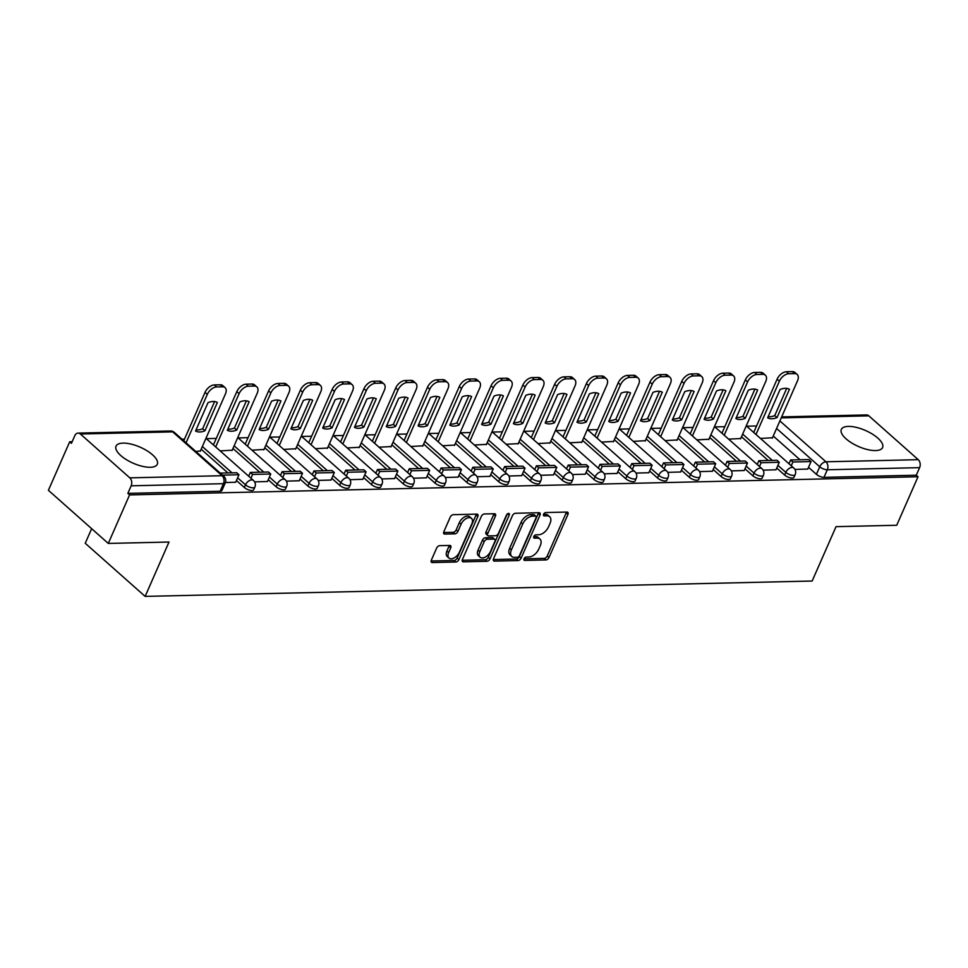 <?xml version="1.0" encoding="UTF-8"?>
<svg xmlns="http://www.w3.org/2000/svg" width="968" height="968" viewBox="0 0 968 968"><rect width="100%" height="100%" fill="white"/><g stroke="black" fill="none" stroke-linecap="round" stroke-linejoin="round"><path stroke-width="1.45" d="M524.051 558.778A1.984 1.174 131.6 0 0 524.136 560.23A1.984 1.174 131.6 0 0 524.716 560.424L545.964 559.928A2.831 1.67 131.6 0 0 549.013 557.495L567.926 514.419A2.831 1.67 131.6 0 0 567.805 512.338A2.831 1.67 131.6 0 0 566.97 512.072L545.722 512.556A1.984 1.174 131.6 0 0 543.592 514.274A1.984 1.174 131.6 0 0 543.677 515.726A1.984 1.174 131.6 0 0 544.258 515.908L547.005 515.847A9.075 5.348 131.6 0 1 549.667 516.718A9.075 5.348 131.6 0 1 550.042 523.361L548.469 526.943A9.075 5.348 131.6 0 1 538.704 534.747L535.957 534.82A1.984 1.174 131.6 0 0 533.816 536.526A1.984 1.174 131.6 0 0 533.9 537.978A1.984 1.174 131.6 0 0 534.481 538.16L537.24 538.099A9.075 5.348 131.6 0 1 539.902 538.97A9.075 5.348 131.6 0 1 540.277 545.613L538.704 549.195A9.075 5.348 131.6 0 1 528.939 556.999L526.193 557.072A1.984 1.174 131.6 0 0 524.051 558.778M150.294 467.278A22.53 8.748 23.7 0 0 157.3 464.253A22.53 8.748 23.7 0 0 146.991 450.749A22.53 8.748 23.7 0 0 123.057 443.114A22.53 8.748 23.7 0 0 116.039 446.139A22.53 8.748 23.7 0 0 126.36 459.643A22.53 8.748 23.7 0 0 150.294 467.278M875.58 450.568A22.53 8.748 23.7 0 0 882.598 447.543A22.53 8.748 23.7 0 0 872.277 434.039A22.53 8.748 23.7 0 0 848.343 426.404A22.53 8.748 23.7 0 0 841.337 429.429A22.53 8.748 23.7 0 0 851.646 442.933A22.53 8.748 23.7 0 0 875.58 450.568M439.678 545.674A2.831 1.67 131.6 0 0 436.629 548.118L431.329 560.206A2.831 1.67 131.6 0 0 431.45 562.275A2.831 1.67 131.6 0 0 432.272 562.553L455.88 562.009A2.831 1.67 131.6 0 0 458.929 559.564L477.829 516.501A2.831 1.67 131.6 0 0 477.72 514.419A2.831 1.67 131.6 0 0 476.885 514.153L453.29 514.686A2.831 1.67 131.6 0 0 450.241 517.13L443.828 531.722A2.831 1.67 131.6 0 0 443.949 533.804A2.831 1.67 131.6 0 0 444.772 534.07L454.875 533.84A2.831 1.67 131.6 0 0 457.924 531.408L461.107 524.16A7.587 4.465 131.6 0 1 471.489 518.364A7.587 4.465 131.6 0 1 471.803 523.918L459.352 552.268A7.587 4.465 131.6 0 1 448.971 558.064A7.587 4.465 131.6 0 1 448.656 552.522L450.737 547.791A2.831 1.67 131.6 0 0 450.616 545.722A2.831 1.67 131.6 0 0 449.781 545.444L439.678 545.674M918.027 476.752L896.731 525.261L836.025 526.665L812.152 581.03L145.139 596.397L169.001 542.032L108.283 543.435L129.579 494.914L918.027 476.752L916.285 475.203L919.6 467.641L827.313 469.77A5.772 2.239 -156.3 0 1 819.739 466.77L776.578 428.473M493.523 558.766A2.831 1.67 131.6 0 0 493.644 560.847A2.831 1.67 131.6 0 0 494.466 561.113L518.074 560.569A2.831 1.67 131.6 0 0 521.123 558.137L540.023 515.061A2.831 1.67 131.6 0 0 539.902 512.992A2.831 1.67 131.6 0 0 539.079 512.713L515.484 513.258A2.831 1.67 131.6 0 0 512.423 515.702L493.523 558.766M486.977 561.283L463.369 561.827A2.831 1.67 131.6 0 1 462.547 561.561A2.831 1.67 131.6 0 1 462.426 559.48L481.326 516.416A2.831 1.67 131.6 0 1 484.387 513.972L494.479 513.742A2.831 1.67 131.6 0 1 495.314 514.02A2.831 1.67 131.6 0 1 495.434 516.089L487.763 533.562A2.831 1.67 131.6 0 0 487.884 535.631A2.831 1.67 131.6 0 0 488.707 535.909L495.41 535.752A2.831 1.67 131.6 0 0 498.459 533.308L506.445 515.121A1.984 1.174 131.6 0 1 509.156 513.609A1.984 1.174 131.6 0 1 509.241 515.061L490.026 558.851A2.831 1.67 131.6 0 1 486.977 561.283L485.222 559.734L462.196 560.266M108.283 543.435L48.4 490.304L69.696 441.795L72.14 441.735M756.577 425.968L746.643 426.198M724.802 426.694L714.868 426.924M693.015 427.433L683.081 427.662M661.229 428.159L651.307 428.388M629.454 428.897L619.52 429.126M597.667 429.623L587.733 429.852M565.881 430.361L555.959 430.591M534.106 431.087L524.172 431.317M502.319 431.825L492.385 432.055M470.533 432.551L460.611 432.781M438.758 433.289L428.824 433.519M406.971 434.015L397.037 434.245M375.185 434.753L365.263 434.983M343.41 435.479L333.476 435.709M311.623 436.217L301.689 436.447M279.849 436.955L269.915 437.173M248.062 437.681L238.128 437.911M216.275 438.419L206.341 438.637M184.501 439.145L182.008 439.206M91.657 528.673L85.245 543.266L145.139 596.397M129.579 494.914L127.837 493.365L131.152 485.815A5.772 4.09 -91.3 0 0 129.797 477.841L80.392 434.003A5.772 4.09 -91.3 0 0 78.118 433.107A5.772 4.09 -91.3 0 0 74.754 435.781L71.438 443.344L69.696 441.795M916.285 475.203L823.986 477.333A5.772 2.239 -156.3 0 1 816.423 474.332L808.534 467.326M800.004 459.752L773.263 436.036M781.66 416.893L866.566 414.933A5.772 4.09 88.7 0 1 868.84 415.841L918.245 459.679A5.772 4.09 88.7 0 1 919.6 467.641M763.135 470.146L775.985 469.795M728.662 439.157L740.714 438.504M731.348 470.884L744.198 470.521M696.875 439.896L708.939 439.23M699.561 471.622L712.424 471.259M665.089 440.621L677.152 439.968M667.787 472.348L680.637 471.985M633.314 441.36L645.366 440.694M636 473.086L648.85 472.723M601.527 442.098L613.591 441.432M604.213 473.812L617.076 473.449M569.741 442.824L581.804 442.158M572.439 474.55L585.289 474.187M537.966 443.562L550.018 442.896M540.652 475.276L553.502 474.913M506.179 444.288L518.243 443.622M508.865 476.014L521.728 475.651M474.405 445.026L486.456 444.36M477.091 476.74L489.941 476.377M442.618 445.752L454.682 445.086M445.304 477.478L458.166 477.115M410.831 446.49L422.895 445.825M413.517 478.204L426.38 477.841M379.057 447.216L391.108 446.55M381.743 478.942L394.593 478.579M347.27 447.954L359.334 447.289M349.956 479.668L362.819 479.305M315.483 448.68L327.547 448.027M318.169 480.406L331.032 480.043M283.709 449.418L295.76 448.753M286.395 481.132L299.245 480.769M251.922 450.144L263.986 449.491M254.608 481.87L267.471 481.507M220.135 450.882L232.199 450.217M225.387 482.536L235.684 482.233M195.802 451.439L200.412 450.955M244.347 487.509L245.521 484.823A5.772 2.239 -156.3 0 0 251.027 487.582A5.772 2.239 -156.3 0 0 254.887 487.049L253.701 489.735A5.772 2.239 23.7 0 1 249.853 490.256A5.772 2.239 23.7 0 1 244.347 487.509L236.446 480.503M227.916 472.941L201.175 449.212M276.122 486.771L277.296 484.097A5.772 2.239 -156.3 0 0 282.801 486.844A5.772 2.239 -156.3 0 0 286.661 486.323L285.487 489.009A5.772 2.239 23.7 0 1 281.627 489.53A5.772 2.239 23.7 0 1 276.122 486.771L268.233 479.765M259.702 472.202L232.961 448.486M307.909 486.045L309.082 483.359A5.772 2.239 -156.3 0 0 314.588 486.118A5.772 2.239 -156.3 0 0 318.448 485.585L317.274 488.271A5.772 2.239 23.7 0 1 313.414 488.792A5.772 2.239 23.7 0 1 307.909 486.045L300.007 479.039M291.477 471.476L264.748 447.748M339.683 485.307L340.869 482.633A5.772 2.239 -156.3 0 0 346.375 485.379A5.772 2.239 -156.3 0 0 350.234 484.859L349.049 487.545A5.772 2.239 23.7 0 1 345.189 488.066A5.772 2.239 23.7 0 1 339.683 485.307L331.794 478.301M323.264 470.738L296.523 447.022M371.47 484.581L372.644 481.895A5.772 2.239 -156.3 0 0 378.149 484.653A5.772 2.239 -156.3 0 0 382.009 484.121L380.835 486.807A5.772 2.239 23.7 0 1 376.976 487.327A5.772 2.239 23.7 0 1 371.47 484.581L363.581 477.575M355.05 470.012L328.309 446.284M403.257 483.843L404.43 481.169A5.772 2.239 -156.3 0 0 409.936 483.915A5.772 2.239 -156.3 0 0 413.796 483.395L412.622 486.069A5.772 2.239 23.7 0 1 408.762 486.601A5.772 2.239 23.7 0 1 403.257 483.843L395.355 476.837M386.825 469.274L360.096 445.558M435.031 483.117L436.217 480.43A5.772 2.239 -156.3 0 0 441.723 483.189A5.772 2.239 -156.3 0 0 445.582 482.657L444.397 485.343A5.772 2.239 23.7 0 1 440.537 485.863A5.772 2.239 23.7 0 1 435.031 483.117L427.142 476.111M418.612 468.548L391.871 444.82M466.818 482.379L467.992 479.704A5.772 2.239 -156.3 0 0 473.497 482.451A5.772 2.239 -156.3 0 0 477.357 481.931L476.183 484.605A5.772 2.239 23.7 0 1 472.324 485.137A5.772 2.239 23.7 0 1 466.818 482.379L458.929 475.373M450.398 467.81L423.657 444.094M498.605 481.653L499.778 478.966A5.772 2.239 -156.3 0 0 505.284 481.713A5.772 2.239 -156.3 0 0 509.144 481.193L507.97 483.879A5.772 2.239 23.7 0 1 504.11 484.399A5.772 2.239 23.7 0 1 498.605 481.653L490.703 474.647M482.173 467.084L455.432 443.356M530.379 480.914L531.565 478.24A5.772 2.239 -156.3 0 0 537.071 480.987A5.772 2.239 -156.3 0 0 540.931 480.467L539.745 483.141A5.772 2.239 23.7 0 1 535.885 483.673A5.772 2.239 23.7 0 1 530.379 480.914L522.49 473.909M513.96 466.346L487.219 442.63M562.166 480.189L563.34 477.502A5.772 2.239 -156.3 0 0 568.845 480.249A5.772 2.239 -156.3 0 0 572.705 479.729L571.531 482.415A5.772 2.239 23.7 0 1 567.671 482.935A5.772 2.239 23.7 0 1 562.166 480.189L554.265 473.183M545.746 465.608L519.005 441.892M593.953 479.45L595.126 476.776A5.772 2.239 -156.3 0 0 600.632 479.523A5.772 2.239 -156.3 0 0 604.492 479.003L603.318 481.677A5.772 2.239 23.7 0 1 599.458 482.209A5.772 2.239 23.7 0 1 593.953 479.45L586.051 472.444M577.521 464.882L550.78 441.154M625.727 478.724L626.913 476.038A5.772 2.239 -156.3 0 0 632.419 478.785A5.772 2.239 -156.3 0 0 636.266 478.265L635.093 480.951A5.772 2.239 23.7 0 1 631.233 481.471A5.772 2.239 23.7 0 1 625.727 478.724L617.838 471.719M609.308 464.144L582.567 440.428M657.514 477.986L658.688 475.312A5.772 2.239 -156.3 0 0 664.193 478.059A5.772 2.239 -156.3 0 0 668.053 477.539L666.879 480.213A5.772 2.239 23.7 0 1 663.019 480.733A5.772 2.239 23.7 0 1 657.514 477.986L649.613 470.98M641.094 463.418L614.353 439.69M689.301 477.26L690.474 474.574A5.772 2.239 -156.3 0 0 695.98 477.321A5.772 2.239 -156.3 0 0 699.84 476.8L698.654 479.487A5.772 2.239 23.7 0 1 694.806 480.007A5.772 2.239 23.7 0 1 689.301 477.26L681.399 470.254M672.869 462.68L646.128 438.964M721.075 476.522L722.249 473.836A5.772 2.239 -156.3 0 0 727.755 476.595A5.772 2.239 -156.3 0 0 731.614 476.075L730.441 478.749A5.772 2.239 23.7 0 1 726.581 479.269A5.772 2.239 23.7 0 1 721.075 476.522L713.186 469.516M704.656 461.954L677.915 438.226M752.862 475.796L754.036 473.11A5.772 2.239 -156.3 0 0 759.541 475.857A5.772 2.239 -156.3 0 0 763.401 475.336L762.227 478.023A5.772 2.239 23.7 0 1 758.367 478.543A5.772 2.239 23.7 0 1 752.862 475.796L744.961 468.79M736.43 461.216L709.701 437.5M784.637 475.058L785.822 472.372A5.772 2.239 -156.3 0 0 791.328 475.131A5.772 2.239 -156.3 0 0 795.188 474.61L794.002 477.284A5.772 2.239 23.7 0 1 790.142 477.805A5.772 2.239 23.7 0 1 784.637 475.058L776.747 468.052M768.217 460.49L741.476 436.762M794.909 469.419L807.772 469.056M760.437 438.431L772.5 437.766M127.837 493.365L220.123 491.248A5.772 2.239 23.7 0 0 221.926 490.474L225.242 482.911A5.772 2.239 -156.3 0 1 223.439 483.685L131.152 485.815M539.902 538.97L538.148 537.421A9.075 5.348 131.6 0 0 535.486 536.55L537.24 538.099M533.791 536.587L535.486 536.55M549.667 516.718L547.924 515.17A9.075 5.348 131.6 0 0 545.262 514.298L547.005 515.847M543.556 514.335L545.262 514.298M524.027 558.851L544.222 558.379A2.831 1.67 131.6 0 0 547.271 555.947L566.171 512.871A2.831 1.67 131.6 0 0 566.413 512.084M493.293 559.552L516.319 559.02A2.831 1.67 131.6 0 0 519.368 556.588L538.281 513.512A2.831 1.67 131.6 0 0 538.51 512.725M517.336 557.278A1.984 1.174 131.6 0 0 519.477 555.559L536.066 517.759A1.984 1.174 131.6 0 0 535.982 516.307A1.984 1.174 131.6 0 0 535.401 516.113L532.509 516.186A9.075 5.348 131.6 0 0 522.744 523.99L511.406 549.824A9.075 5.348 131.6 0 0 511.782 556.467A9.075 5.348 131.6 0 0 514.444 557.338L517.336 557.278M535.982 516.307L534.239 514.758A1.984 1.174 131.6 0 0 533.658 514.565L535.401 516.113M511.782 556.467L510.039 554.918A9.075 5.348 131.6 0 1 509.652 548.275L521.002 522.442A9.075 5.348 131.6 0 1 530.754 514.637L533.658 514.565M487.884 535.631L486.13 534.082A2.831 1.67 131.6 0 1 486.021 532.013L493.68 514.54A2.831 1.67 131.6 0 0 493.922 513.754M507.28 514.008L488.271 557.302L490.026 558.851M479.801 551.687A7.587 4.465 131.6 0 0 480.116 557.229A7.587 4.465 131.6 0 0 490.51 551.433L494.89 541.451A2.831 1.67 131.6 0 0 494.769 539.37A2.831 1.67 131.6 0 0 493.946 539.103L487.243 539.249A2.831 1.67 131.6 0 0 484.194 541.693L479.801 551.687L478.059 550.139A7.587 4.465 131.6 0 0 478.374 555.68L480.116 557.229M494.769 539.37L493.027 537.821A2.831 1.67 131.6 0 0 492.192 537.555L493.946 539.103M478.059 550.139L482.451 540.144A2.831 1.67 131.6 0 1 485.5 537.7L492.192 537.555M485.222 559.734A2.831 1.67 131.6 0 0 488.271 557.302M448.971 558.064L447.228 556.515A7.587 4.465 131.6 0 1 446.913 550.974L448.983 546.242A2.831 1.67 131.6 0 0 449.225 545.456M471.489 518.364L469.746 516.815A7.587 4.465 131.6 0 0 459.352 522.611L461.107 524.16M443.598 532.509L453.133 532.291A2.831 1.67 131.6 0 0 456.182 529.859L459.352 522.611M431.099 560.992L454.125 560.46A2.831 1.67 131.6 0 0 457.174 558.016L476.087 514.94A2.831 1.67 131.6 0 0 476.316 514.165M753.721 432.466L777.11 379.19A8.664 5.106 -48.4 0 1 786.427 371.736L792.344 371.603A8.664 5.106 131.6 0 1 794.885 372.438L797.148 374.447A8.664 5.106 131.6 0 0 794.607 373.624L792.344 371.603M768.132 416.7A17.908 10.551 131.6 0 0 774.751 415.587L786.694 388.386M788.993 463.757L790.65 459.969L792.925 461.99L811.051 461.567L807.735 469.129M792.925 461.99L791.255 465.777M790.65 459.969L808.788 459.558L811.051 461.567M797.148 374.447A8.664 5.106 131.6 0 1 797.511 380.787L772.331 438.153M755.996 434.487L779.373 381.211A8.664 5.106 -48.4 0 1 788.702 373.757L794.607 373.624M777.014 417.595L789.452 389.281A17.908 10.551 -48.4 0 0 780.075 389.499L767.648 417.813A17.908 10.551 131.6 0 0 777.014 417.595L774.751 415.587M721.946 433.204L745.324 379.928A8.664 5.106 -48.4 0 1 754.653 372.474L760.558 372.341A8.664 5.106 131.6 0 1 763.099 373.164L765.373 375.185A8.664 5.106 131.6 0 0 762.832 374.35L760.558 372.341M736.358 417.438A17.908 10.551 131.6 0 0 742.964 416.313L754.907 389.124M757.206 464.495L758.876 460.707L761.138 462.716L779.276 462.305L775.961 469.855M761.138 462.716L759.481 466.503M758.876 460.707L777.001 460.284L779.276 462.305M765.373 375.185A8.664 5.106 131.6 0 1 765.724 381.525L740.544 438.891M724.209 435.213L747.599 381.936A8.664 5.106 -48.4 0 1 756.915 374.483L762.832 374.35M745.239 418.333L757.666 390.019A17.908 10.551 -48.4 0 0 748.288 390.237L735.861 418.551A17.908 10.551 131.6 0 0 745.239 418.333L742.964 416.313M690.16 433.93L713.549 380.666A8.664 5.106 -48.4 0 1 722.866 373.2L728.771 373.067A8.664 5.106 131.6 0 1 731.312 373.902L733.587 375.911A8.664 5.106 131.6 0 0 731.046 375.088L728.771 373.067M704.571 418.164A17.908 10.551 131.6 0 0 711.178 417.051L723.12 389.85M725.431 465.221L727.089 461.434L729.364 463.454L747.49 463.031L744.174 470.593M729.364 463.454L727.694 467.241M727.089 461.434L745.227 461.022L747.49 463.031M733.587 375.911A8.664 5.106 131.6 0 1 733.95 382.251L708.77 439.617M692.423 435.951L715.812 382.675A8.664 5.106 -48.4 0 1 725.141 375.221L731.046 375.088M713.452 419.059L725.879 390.745A17.908 10.551 -48.4 0 0 716.514 390.963L704.087 419.277A17.908 10.551 131.6 0 0 713.452 419.059L711.178 417.051M658.373 434.668L681.762 381.392A8.664 5.106 -48.4 0 1 691.079 373.938L696.996 373.805A8.664 5.106 131.6 0 1 699.537 374.628L701.8 376.649A8.664 5.106 131.6 0 0 699.259 375.814L696.996 373.805M672.784 418.902A17.908 10.551 131.6 0 0 679.403 417.777L691.346 390.588M693.645 465.959L695.302 462.172L697.577 464.18L715.703 463.769L712.387 471.319M697.577 464.18L695.907 467.967M695.302 462.172L713.44 461.748L715.703 463.769M701.8 376.649A8.664 5.106 131.6 0 1 702.163 382.989L676.983 440.355M660.648 436.677L684.037 383.401A8.664 5.106 -48.4 0 1 693.354 375.947L699.259 375.814M681.666 419.797L694.104 391.483A17.908 10.551 -48.4 0 0 684.727 391.701L672.3 420.015A17.908 10.551 131.6 0 0 681.666 419.797L679.403 417.777M626.599 435.394L649.976 382.13A8.664 5.106 -48.4 0 1 659.305 374.676L665.21 374.531A8.664 5.106 131.6 0 1 667.751 375.366L670.025 377.375A8.664 5.106 131.6 0 0 667.484 376.552L665.21 374.531M641.01 419.628A17.908 10.551 131.6 0 0 647.616 418.515L659.559 391.314M661.858 466.685L663.528 462.898L665.79 464.918L683.928 464.495L680.613 472.057M665.79 464.918L664.133 468.706M663.528 462.898L681.654 462.486L683.928 464.495M670.025 377.375A8.664 5.106 131.6 0 1 670.376 383.715L645.196 441.081M628.861 437.415L652.25 384.139A8.664 5.106 -48.4 0 1 661.567 376.685L667.484 376.552M649.891 420.523L662.318 392.209A17.908 10.551 -48.4 0 0 652.94 392.427L640.514 420.741A17.908 10.551 131.6 0 0 649.891 420.523L647.616 418.515M594.812 436.132L618.201 382.856A8.664 5.106 -48.4 0 1 627.518 375.402L633.423 375.269A8.664 5.106 131.6 0 1 635.964 376.092L638.239 378.113A8.664 5.106 131.6 0 0 635.698 377.278L633.423 375.269M609.223 420.366A17.908 10.551 131.6 0 0 615.842 419.253L627.772 392.052M630.083 467.423L631.741 463.636L634.016 465.644L652.142 465.233L648.826 472.783M634.016 465.644L632.346 469.432M631.741 463.636L649.879 463.212L652.142 465.233M638.239 378.113A8.664 5.106 131.6 0 1 638.602 384.453L613.422 441.819M597.087 438.141L620.464 384.865A8.664 5.106 -48.4 0 1 629.793 377.411L635.698 377.278M618.104 421.261L630.531 392.947A17.908 10.551 -48.4 0 0 621.166 393.165L608.739 421.479A17.908 10.551 131.6 0 0 618.104 421.261L615.842 419.253M563.025 436.858L586.414 383.594A8.664 5.106 -48.4 0 1 595.731 376.141L601.648 375.995A8.664 5.106 131.6 0 1 604.189 376.83L606.452 378.839A8.664 5.106 131.6 0 0 603.911 378.016L601.648 375.995M577.436 421.092A17.908 10.551 131.6 0 0 584.055 419.979L595.998 392.778M598.297 468.149L599.954 464.362L602.229 466.382L620.367 465.959L617.039 473.521M602.229 466.382L600.571 470.17M599.954 464.362L618.092 463.95L620.367 465.959M606.452 378.839A8.664 5.106 131.6 0 1 606.815 385.179L581.635 442.545M565.3 438.879L588.689 385.603A8.664 5.106 -48.4 0 1 598.006 378.149L603.911 378.016M586.318 421.988L598.756 393.673A17.908 10.551 -48.4 0 0 589.379 393.891L576.952 422.205A17.908 10.551 131.6 0 0 586.318 421.988L584.055 419.979M531.25 437.596L554.628 384.32A8.664 5.106 -48.4 0 1 563.957 376.867L569.862 376.733A8.664 5.106 131.6 0 1 572.403 377.556L574.677 379.577A8.664 5.106 131.6 0 0 572.136 378.742L569.862 376.733M545.662 421.83A17.908 10.551 131.6 0 0 552.268 420.717L564.211 393.516M566.51 468.887L568.18 465.1L570.442 467.108L588.58 466.697L585.265 474.247M570.442 467.108L568.785 470.896M568.18 465.1L586.306 464.676L588.58 466.697M574.677 379.577A8.664 5.106 131.6 0 1 575.028 385.917L549.848 443.284M533.513 439.605L556.903 386.341A8.664 5.106 -48.4 0 1 566.219 378.875L572.136 378.742M554.543 422.726L566.97 394.412A17.908 10.551 -48.4 0 0 557.604 394.629L545.165 422.943A17.908 10.551 131.6 0 0 554.543 422.726L552.268 420.717M499.464 438.335L522.853 385.058A8.664 5.106 -48.4 0 1 532.17 377.605L538.075 377.459A8.664 5.106 131.6 0 1 540.616 378.294L542.891 380.303A8.664 5.106 131.6 0 0 540.35 379.48L538.075 377.459M513.875 422.556A17.908 10.551 131.6 0 0 520.494 421.443L532.424 394.242M534.735 469.613L536.393 465.826L538.668 467.846L556.794 467.423L553.478 474.986M538.668 467.846L536.998 471.634M536.393 465.826L554.531 465.414L556.794 467.423M542.891 380.303A8.664 5.106 131.6 0 1 543.254 386.656L518.074 444.009M501.739 440.343L525.116 387.067A8.664 5.106 -48.4 0 1 534.445 379.613L540.35 379.48M522.756 423.464L535.183 395.138A17.908 10.551 -48.4 0 0 525.818 395.355L513.391 423.669A17.908 10.551 131.6 0 0 522.756 423.464L520.494 421.443M467.677 439.061L491.066 385.784A8.664 5.106 -48.4 0 1 500.396 378.331L506.3 378.198A8.664 5.106 131.6 0 1 508.841 379.032L511.104 381.041A8.664 5.106 131.6 0 0 508.563 380.206L506.3 378.198M482.088 423.294A17.908 10.551 131.6 0 0 488.707 422.181L500.65 394.98M502.949 470.351L504.606 466.564L506.881 468.572L525.019 468.161L521.691 475.711M506.881 468.572L505.223 472.36M504.606 466.564L522.744 466.14L525.019 468.161M511.104 381.041A8.664 5.106 131.6 0 1 511.467 387.381L486.287 444.748M469.952 441.069L493.341 387.805A8.664 5.106 -48.4 0 1 502.658 380.351L508.563 380.206M490.982 424.19L503.408 395.876A17.908 10.551 -48.4 0 0 494.031 396.094L481.604 424.407A17.908 10.551 131.6 0 0 490.982 424.19L488.707 422.181M435.902 439.799L459.28 386.522A8.664 5.106 -48.4 0 1 468.609 379.069L474.514 378.924A8.664 5.106 131.6 0 1 477.055 379.759L479.329 381.767A8.664 5.106 131.6 0 0 476.788 380.944L474.514 378.924M450.314 424.02A17.908 10.551 131.6 0 0 456.92 422.907L468.863 395.706M471.162 471.077L472.832 467.29L475.094 469.311L493.232 468.887L489.917 476.45M475.094 469.311L473.437 473.098M472.832 467.29L490.957 466.879L493.232 468.887M479.329 381.767A8.664 5.106 131.6 0 1 479.692 388.12L454.5 445.474M438.165 441.807L461.554 388.531A8.664 5.106 -48.4 0 1 470.871 381.077L476.788 380.944M459.195 424.928L471.622 396.602A17.908 10.551 -48.4 0 0 462.256 396.819L449.817 425.134A17.908 10.551 131.6 0 0 459.195 424.928L456.92 422.907M404.116 440.525L427.505 387.248A8.664 5.106 -48.4 0 1 436.822 379.795L442.739 379.662A8.664 5.106 131.6 0 1 445.28 380.497L447.543 382.505A8.664 5.106 131.6 0 0 445.002 381.67L442.739 379.662M418.527 424.758A17.908 10.551 131.6 0 0 425.146 423.645L437.076 396.444M439.387 471.815L441.045 468.028L443.32 470.037L461.446 469.625L458.13 477.176M443.32 470.037L441.65 473.824M441.045 468.028L459.183 467.604L461.446 469.625M447.543 382.505A8.664 5.106 131.6 0 1 447.906 388.846L422.726 446.212M406.391 442.545L429.768 389.269A8.664 5.106 -48.4 0 1 439.097 381.815L445.002 381.67M427.408 425.654L439.835 397.34A17.908 10.551 -48.4 0 0 430.47 397.558L418.043 425.872A17.908 10.551 131.6 0 0 427.408 425.654L425.146 423.645M372.329 441.263L395.718 387.986A8.664 5.106 -48.4 0 1 405.048 380.533L410.952 380.388A8.664 5.106 131.6 0 1 413.493 381.223L415.756 383.243A8.664 5.106 131.6 0 0 413.215 382.408L410.952 380.388M386.752 425.484A17.908 10.551 131.6 0 0 393.359 424.371L405.302 397.17M407.601 472.541L409.27 468.754L411.533 470.775L429.671 470.351L426.344 477.914M411.533 470.775L409.875 474.562M409.27 468.754L427.396 468.343L429.671 470.351M415.756 383.243A8.664 5.106 131.6 0 1 416.119 389.584L390.939 446.95M374.604 443.271L397.993 389.995A8.664 5.106 -48.4 0 1 407.31 382.541L413.215 382.408M395.634 426.392L408.06 398.066A17.908 10.551 -48.4 0 0 398.683 398.284L386.256 426.598A17.908 10.551 131.6 0 0 395.634 426.392L393.359 424.371M340.554 441.989L363.944 388.712A8.664 5.106 -48.4 0 1 373.261 381.259L379.166 381.126A8.664 5.106 131.6 0 1 381.707 381.961L383.981 383.969A8.664 5.106 131.6 0 0 381.44 383.134L379.166 381.126M354.966 426.222A17.908 10.551 131.6 0 0 361.572 425.109L373.515 397.909M375.814 473.279L377.484 469.492L379.746 471.501L397.884 471.089L394.569 478.64M379.746 471.501L378.089 475.288M377.484 469.492L395.609 469.069L397.884 471.089M383.981 383.969A8.664 5.106 131.6 0 1 384.344 390.31L359.164 447.676M342.817 444.009L366.206 390.733A8.664 5.106 -48.4 0 1 375.536 383.28L381.44 383.134M363.847 427.118L376.274 398.804A17.908 10.551 -48.4 0 0 366.908 399.022L354.469 427.336A17.908 10.551 131.6 0 0 363.847 427.118L361.572 425.109M308.768 442.727L332.157 389.451A8.664 5.106 -48.4 0 1 341.474 381.997L347.391 381.852A8.664 5.106 131.6 0 1 349.932 382.687L352.195 384.707A8.664 5.106 131.6 0 0 349.654 383.873L347.391 381.852M323.179 426.949A17.908 10.551 131.6 0 0 329.798 425.835L341.728 398.635M344.039 474.005L345.697 470.218L347.972 472.239L366.098 471.815L362.782 479.378M347.972 472.239L346.302 476.026M345.697 470.218L363.835 469.807L366.098 471.815M352.195 384.707A8.664 5.106 131.6 0 1 352.558 391.048L327.378 448.414M311.043 444.736L334.42 391.459A8.664 5.106 -48.4 0 1 343.749 384.006L349.654 383.873M332.06 427.856L344.499 399.542A17.908 10.551 -48.4 0 0 335.122 399.748L322.695 428.062A17.908 10.551 131.6 0 0 332.06 427.856L329.798 425.835M276.981 443.453L300.37 390.177A8.664 5.106 -48.4 0 1 309.7 382.723L315.604 382.59A8.664 5.106 131.6 0 1 318.145 383.425L320.42 385.433A8.664 5.106 131.6 0 0 317.879 384.599L315.604 382.59M291.404 427.687A17.908 10.551 131.6 0 0 298.011 426.573L309.954 399.373M312.253 474.744L313.922 470.956L316.185 472.965L334.323 472.553L331.008 480.104M316.185 472.965L314.527 476.752M313.922 470.956L332.048 470.533L334.323 472.553M320.42 385.433A8.664 5.106 131.6 0 1 320.771 391.774L295.591 449.14M279.256 445.474L302.645 392.197A8.664 5.106 -48.4 0 1 311.962 384.744L317.879 384.599M300.286 428.582L312.712 400.268A17.908 10.551 -48.4 0 0 303.335 400.486L290.908 428.8A17.908 10.551 131.6 0 0 300.286 428.582L298.011 426.573M245.207 444.191L268.596 390.915A8.664 5.106 -48.4 0 1 277.913 383.461L283.818 383.328A8.664 5.106 131.6 0 1 286.359 384.151L288.633 386.171A8.664 5.106 131.6 0 0 286.092 385.337L283.818 383.328M259.618 428.413A17.908 10.551 131.6 0 0 266.224 427.299L278.167 400.099M280.478 475.482L282.136 471.682L284.411 473.703L302.536 473.279L299.221 480.842M284.411 473.703L282.741 477.49M282.136 471.682L300.262 471.271L302.536 473.279M288.633 386.171A8.664 5.106 131.6 0 1 288.996 392.512L263.816 449.878M247.469 446.2L270.858 392.923A8.664 5.106 -48.4 0 1 280.188 385.47L286.092 385.337M268.499 429.32L280.926 401.006A17.908 10.551 -48.4 0 0 271.56 401.212L259.122 429.538A17.908 10.551 131.6 0 0 268.499 429.32L266.224 427.299M213.42 444.917L236.809 391.641A8.664 5.106 -48.4 0 1 246.126 384.187L252.043 384.054A8.664 5.106 131.6 0 1 254.584 384.889L256.847 386.897A8.664 5.106 131.6 0 0 254.306 386.063L252.043 384.054M227.831 429.151A17.908 10.551 131.6 0 0 234.45 428.037L246.392 400.837M248.691 476.208L250.349 472.42L252.624 474.429L270.75 474.017L267.434 481.568M252.624 474.429L250.954 478.216M250.349 472.42L268.487 471.997L270.75 474.017M256.847 386.897A8.664 5.106 131.6 0 1 257.21 393.238L232.03 450.604M215.695 446.938L239.084 393.661A8.664 5.106 -48.4 0 1 248.401 386.208L254.306 386.063M236.712 430.046L249.151 401.732A17.908 10.551 -48.4 0 0 239.774 401.95L227.347 430.264A17.908 10.551 131.6 0 0 236.712 430.046L234.45 428.037M183.775 440.779L205.022 392.379A8.664 5.106 -48.4 0 1 214.351 384.925L220.256 384.792A8.664 5.106 131.6 0 1 222.797 385.615L225.072 387.636A8.664 5.106 131.6 0 0 222.531 386.801L220.256 384.792M196.056 429.877A17.908 10.551 131.6 0 0 202.663 428.764L214.606 401.563M222.495 475.131L238.975 474.744L235.66 482.306M220.232 473.11L236.7 472.735L238.975 474.744M225.072 387.636A8.664 5.106 131.6 0 1 225.423 393.976L200.243 451.342M186.05 442.787L207.297 394.387A8.664 5.106 -48.4 0 1 216.614 386.934L222.531 386.801M204.938 430.784L217.364 402.47A17.908 10.551 -48.4 0 0 207.987 402.676L195.56 431.002A17.908 10.551 131.6 0 0 204.938 430.784L202.663 428.764M523.882 559.673L524.716 560.424M543.411 515.17L544.258 515.908M533.646 537.421L534.481 538.16M129.797 477.841L222.096 475.711L172.679 431.873L80.392 434.003M816.423 474.332L819.739 466.77A5.772 3.4 131.6 0 1 825.958 461.796L918.245 459.679M779.893 420.935L825.958 461.796A5.772 4.09 88.7 0 1 827.313 469.77L823.986 477.333M868.84 415.841L781.236 417.861M254.887 487.049A5.772 5.772 0 0 0 253.422 480.406A5.772 3.4 -48.4 0 0 251.728 479.862A5.772 3.4 -48.4 0 0 245.521 484.823L237.62 477.817M232.005 472.844L202.36 446.538M286.661 486.323A5.772 5.772 0 0 0 285.209 479.68A5.772 3.4 -48.4 0 0 283.515 479.124A5.772 3.4 -48.4 0 0 277.296 484.097L269.406 477.091M263.792 472.106L234.135 445.8M318.448 485.585A5.772 5.772 0 0 0 316.996 478.942A5.772 3.4 -48.4 0 0 315.302 478.398A5.772 3.4 -48.4 0 0 309.082 483.359L301.193 476.353M295.579 471.38L265.922 445.074M350.234 484.859A5.772 5.772 0 0 0 348.77 478.216A5.772 3.4 -48.4 0 0 347.076 477.66A5.772 3.4 -48.4 0 0 340.869 482.633L332.968 475.627M327.353 470.642L297.708 444.336M382.009 484.121A5.772 5.772 0 0 0 380.557 477.478A5.772 3.4 -48.4 0 0 378.863 476.934A5.772 3.4 -48.4 0 0 372.644 481.895L364.754 474.889M359.14 469.916L329.483 443.61M413.796 483.395A5.772 5.772 0 0 0 412.344 476.752A5.772 3.4 -48.4 0 0 410.65 476.195A5.772 3.4 -48.4 0 0 404.43 481.169L396.529 474.163M390.927 469.178L361.27 442.872M445.582 482.657A5.772 5.772 0 0 0 444.118 476.014A5.772 3.4 -48.4 0 0 442.424 475.457A5.772 3.4 -48.4 0 0 436.217 480.43L428.316 473.425M422.701 468.451L393.044 442.134M477.357 481.931A5.772 5.772 0 0 0 475.905 475.288A5.772 3.4 -48.4 0 0 474.211 474.731A5.772 3.4 -48.4 0 0 467.992 479.704L460.102 472.699M454.488 467.713L424.831 441.408M509.144 481.193A5.772 5.772 0 0 0 507.692 474.55A5.772 3.4 -48.4 0 0 505.998 473.993A5.772 3.4 -48.4 0 0 499.778 478.966L491.877 471.961M486.275 466.987L456.618 440.67M540.931 480.467A5.772 5.772 0 0 0 539.466 473.824A5.772 3.4 -48.4 0 0 537.772 473.267A5.772 3.4 -48.4 0 0 531.565 478.24L523.664 471.234M518.049 466.249L488.392 439.944M572.705 479.729A5.772 5.772 0 0 0 571.253 473.086A5.772 3.4 -48.4 0 0 569.559 472.529A5.772 3.4 -48.4 0 0 563.34 477.502L555.451 470.496M549.836 465.523L520.179 439.206M604.492 479.003A5.772 5.772 0 0 0 603.04 472.36A5.772 3.4 -48.4 0 0 601.346 471.803A5.772 3.4 -48.4 0 0 595.126 476.776L587.225 469.77M581.623 464.785L551.966 438.48M636.266 478.265A5.772 5.772 0 0 0 634.814 471.622A5.772 3.4 -48.4 0 0 633.12 471.065A5.772 3.4 -48.4 0 0 626.913 476.038L619.012 469.032M613.397 464.059L583.74 437.742M668.053 477.539A5.772 5.772 0 0 0 666.601 470.896A5.772 3.4 -48.4 0 0 664.907 470.339A5.772 3.4 -48.4 0 0 658.688 475.312L650.798 468.306M645.184 463.321L615.527 437.016M699.84 476.8A5.772 5.772 0 0 0 698.376 470.158A5.772 3.4 -48.4 0 0 696.682 469.601A5.772 3.4 -48.4 0 0 690.474 474.574L682.573 467.568M676.959 462.595L647.314 436.278M731.614 476.075A5.772 5.772 0 0 0 730.162 469.432A5.772 3.4 -48.4 0 0 728.468 468.875A5.772 3.4 -48.4 0 0 722.249 473.836L714.36 466.842M708.745 461.857L679.088 435.552M763.401 475.336A5.772 5.772 0 0 0 761.949 468.694A5.772 3.4 -48.4 0 0 760.255 468.137A5.772 3.4 -48.4 0 0 754.036 473.11L746.146 466.104M740.532 461.131L710.875 434.814M795.188 474.61A5.772 5.772 0 0 0 793.724 467.967A5.772 3.4 -48.4 0 0 792.03 467.411A5.772 3.4 -48.4 0 0 785.822 472.372L777.921 465.378M772.307 460.393L742.662 434.087M220.123 491.248L223.439 483.685A5.772 4.09 88.7 0 0 222.096 475.711A5.772 3.4 -48.4 0 1 223.789 476.268L174.373 432.43A5.772 5.772 0 0 0 170.404 430.978L78.118 433.107M170.404 430.978A5.772 4.09 -91.3 0 1 172.679 431.873A5.772 3.4 -48.4 0 1 174.373 432.43M566.171 512.871L567.926 514.419M547.271 555.947L549.013 557.495M544.222 558.379L545.964 559.928M538.281 513.512L540.023 515.061M519.368 556.588L521.123 558.137M516.319 559.02L518.074 560.569M493.269 560.048L494.466 561.113M530.754 514.637L532.509 516.186M521.002 522.442L522.744 523.99M509.652 548.275L511.406 549.824M462.172 560.762L463.369 561.827M493.68 514.54L495.434 516.089M486.021 532.013L487.763 533.562M507.704 513.693L509.241 515.061M485.5 537.7L487.243 539.249M482.451 540.144L484.194 541.693M448.983 546.242L450.737 547.791M446.913 550.974L448.656 552.522M456.182 529.859L457.924 531.408M453.133 532.291L454.875 533.84M443.574 533.005L444.772 534.07M476.087 514.94L477.829 516.501M457.174 558.016L458.929 559.564M454.125 560.46L455.88 562.009M431.075 561.488L432.272 562.553M779.373 381.211L777.11 379.19M788.702 373.757L786.427 371.736M747.599 381.936L745.324 379.928M756.915 374.483L754.653 372.474M715.812 382.675L713.549 380.666M725.141 375.221L722.866 373.2M684.037 383.401L681.762 381.392M693.354 375.947L691.079 373.938M652.25 384.139L649.976 382.13M661.567 376.685L659.305 374.676M620.464 384.865L618.201 382.856M629.793 377.411L627.518 375.402M588.689 385.603L586.414 383.594M598.006 378.149L595.731 376.141M556.903 386.341L554.628 384.32M566.219 378.875L563.957 376.867M525.116 387.067L522.853 385.058M534.445 379.613L532.17 377.605M493.341 387.805L491.066 385.784M502.658 380.351L500.396 378.331M461.554 388.531L459.28 386.522M470.871 381.077L468.609 379.069M429.768 389.269L427.505 387.248M439.097 381.815L436.822 379.795M397.993 389.995L395.718 387.986M407.31 382.541L405.048 380.533M366.206 390.733L363.944 388.712M375.536 383.28L373.261 381.259M334.42 391.459L332.157 389.451M343.749 384.006L341.474 381.997M302.645 392.197L300.37 390.177M311.962 384.744L309.7 382.723M270.858 392.923L268.596 390.915M280.188 385.47L277.913 383.461M239.084 393.661L236.809 391.641M248.401 386.208L246.126 384.187M207.297 394.387L205.022 392.379M216.614 386.934L214.351 384.925M746.267 425.859L793.724 467.967M714.481 426.586L761.949 468.694M682.706 427.324L730.162 469.432M650.92 428.05L698.376 470.158M619.133 428.788L666.601 470.896M587.358 429.514L634.814 471.622M555.571 430.252L603.04 472.36M523.797 430.978L571.253 473.086M492.01 431.716L539.466 473.824M460.224 432.442L507.692 474.55M428.449 433.18L475.905 475.288M396.662 433.906L444.118 476.014M364.875 434.644L412.344 476.752M333.101 435.382L380.557 477.478M301.314 436.108L348.77 478.216M269.527 436.846L316.996 478.942M237.753 437.572L285.209 479.68M205.966 438.31L253.422 480.406M225.242 482.911A5.772 5.772 0 0 0 223.789 476.268"/></g></svg>

